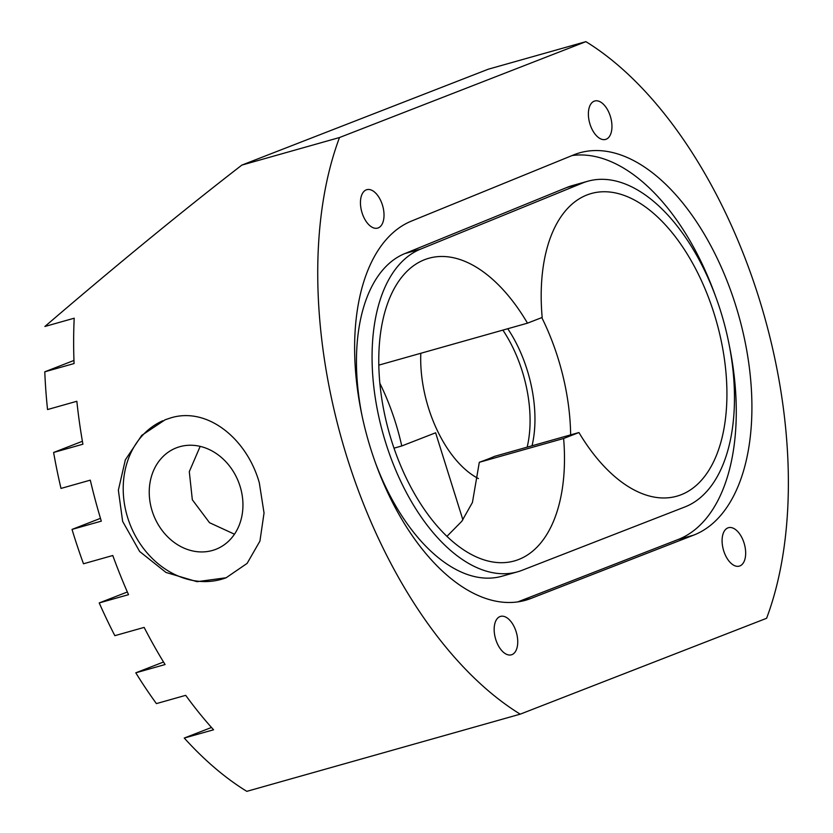 <?xml version="1.0" encoding="UTF-8"?>
<svg xmlns="http://www.w3.org/2000/svg" width="833" height="833" viewBox="0 0 833 833"><rect width="100%" height="100%" fill="white"/><g stroke="black" fill="none" stroke-linecap="round" stroke-linejoin="round"><path stroke-width="1.25" d="M382.399 204.939A19.961 10.871 -105.8 0 1 377.651 228.107A19.961 10.871 -105.8 0 1 361.772 211.853A19.961 10.871 -105.8 0 1 366.812 189.685A19.961 10.871 -105.8 0 1 382.399 204.939M516.116 631.653A19.961 10.871 -105.8 0 1 511.379 654.821A19.961 10.871 -105.8 0 1 495.489 638.567A19.961 10.871 -105.8 0 1 500.529 616.399A19.961 10.871 -105.8 0 1 516.116 631.653M610.329 116.256A19.961 10.871 -105.8 0 1 605.581 139.423A19.961 10.871 -105.8 0 1 589.702 123.159A19.961 10.871 -105.8 0 1 594.741 101.001A19.961 10.871 -105.8 0 1 610.329 116.256M744.046 542.97A19.961 10.871 -105.8 0 1 739.308 566.128A19.961 10.871 -105.8 0 1 723.419 549.874A19.961 10.871 -105.8 0 1 728.459 527.706A19.961 10.871 -105.8 0 1 744.046 542.97M200.17 446.373L189.299 471.655L192.329 499.769L209.531 522.707L234.469 534.203M240.029 486.18A54.437 45.596 68.7 0 1 215.83 549.322A54.437 45.596 68.7 0 1 153.605 515.127A54.437 45.596 68.7 0 1 176.357 447.852A54.437 45.596 68.7 0 1 240.029 486.18M578.935 432.535L563.629 438.491A157.27 85.653 -105.8 0 1 514.367 560.942A157.27 85.653 -105.8 0 1 389.209 432.858A157.27 85.653 -105.8 0 1 428.912 258.24A157.27 85.653 -105.8 0 1 527.487 323.162L542.179 317.446A157.27 85.653 -105.8 0 1 591.315 193.506A157.27 85.653 -105.8 0 1 716.484 321.59A157.27 85.653 -105.8 0 1 676.771 496.208A157.27 85.653 -105.8 0 1 578.935 432.535L494.49 456.369A66.536 2.915 162.6 0 1 479.308 462.294L472.436 502.466L461.784 521.312L446.915 536.39M393.988 448.164L401.766 445.967L435.617 432.796L462.888 519.813M541.804 317.592A157.27 85.653 -105.8 0 1 570.647 434.878M379.879 383.295A157.27 85.653 -105.8 0 1 395.498 422.529A157.27 85.653 -105.8 0 1 401.766 445.967M507.766 328.733A96.784 52.708 -105.8 0 1 527.102 369.79A96.784 52.708 -105.8 0 1 532.037 445.78M478.434 478.569A96.784 52.708 -105.8 0 1 420.8 353.286M520.209 714.162L246.807 791.35A362.928 197.66 74.2 0 1 184.26 738.048L213.56 729.781A362.928 197.66 74.2 0 1 185.697 695.336L156.406 703.604A362.928 197.66 74.2 0 1 135.789 672.814L165.08 664.547A362.928 197.66 74.2 0 1 144.14 627.405L114.85 635.673A362.928 197.66 74.2 0 1 99.221 602.936L128.521 594.668A362.928 197.66 74.2 0 1 112.778 555.507L83.487 563.774A362.928 197.66 74.2 0 1 72.023 529.413L101.314 521.146A362.928 197.66 74.2 0 1 90.297 480.152L60.996 488.419A362.928 197.66 74.2 0 1 53.614 452.475L82.904 444.208A362.928 197.66 74.2 0 1 76.844 401.277L47.543 409.544A362.928 197.66 74.2 0 1 44.784 371.81L74.075 363.542A362.928 197.66 74.2 0 1 74.199 318.206L44.899 326.474C116.922 264.717 182.573 210.926 241.862 165.09L488.263 69.212L585.911 41.65L339.5 137.528A362.928 197.66 74.2 0 0 520.209 714.162L766.61 618.284A362.928 197.66 74.2 0 0 585.911 41.65M241.862 165.09L339.5 137.528M259.313 482.817L264.04 512.993L259.938 541.086L247.109 563.4L226.149 577.748L197.046 581.684L165.996 572.458L139.652 551.488L122.638 521.406L118.359 490.179L125.346 459.826L141.735 435.378L165.09 419.801L170.526 417.968C207.355 406.379 246.995 438.845 259.313 482.817M135.789 672.814L163.539 662.016M53.614 452.475L82.394 441.282M184.26 738.048L211.478 727.469M99.221 602.936L127.345 591.992M72.023 529.413L100.47 518.345M44.784 371.81L73.96 360.45M225.753 577.904A84.685 70.92 68.7 0 1 130.375 525.259A84.685 70.92 68.7 0 1 162.768 420.759M684.851 506.964A170.036 92.609 74.2 0 0 721.94 315.426A170.036 92.609 74.2 0 0 587.848 181.219A170.036 92.609 74.2 0 0 582.475 183.062L420.498 249.161A168.61 91.828 74.2 0 0 384.711 439.501A168.61 91.828 74.2 0 0 517.449 571.855A168.61 91.828 74.2 0 0 522.01 570.324L684.851 506.964M587.848 181.219L572.229 185.624A170.036 92.609 74.2 0 0 566.846 187.477L404.88 253.565A168.61 91.828 74.2 0 0 361.949 415.25M375.183 462.117A168.61 91.828 74.2 0 0 501.83 576.269L517.449 571.855M572.094 155.542A199.576 108.696 -105.8 0 1 715.578 296.35M728.906 343.581A199.576 108.696 -105.8 0 1 678.052 539.534L517.73 601.915M573.51 154.959A199.576 108.696 -105.8 0 1 579.82 152.783A199.576 108.696 -105.8 0 1 737.205 310.313A199.576 108.696 -105.8 0 1 693.67 535.13L530.84 598.49A198.15 107.915 -105.8 0 1 525.477 600.281A198.15 107.915 -105.8 0 1 369.477 444.739A198.15 107.915 -105.8 0 1 411.544 221.047L573.51 154.959M502.882 330.107A96.784 52.708 -105.8 0 1 522.218 371.164A96.784 52.708 -105.8 0 1 527.154 447.154M563.629 438.491L479.308 462.294M527.487 323.162L378.838 365.125M582.475 183.062L566.846 187.477M420.498 249.161L404.88 253.565M693.67 535.13L678.052 539.534M530.84 598.49L519.969 601.561"/></g></svg>
